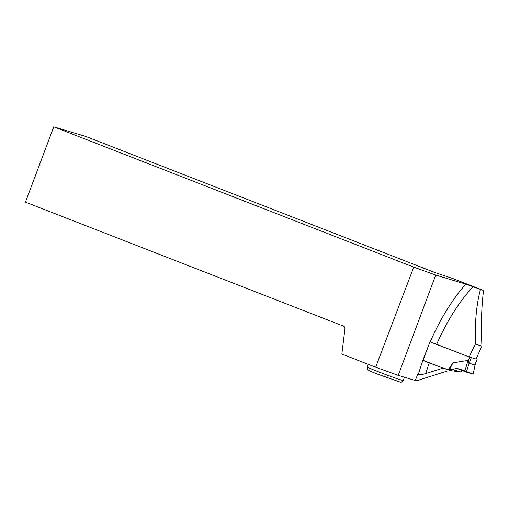 <?xml version="1.0" encoding="UTF-8"?>
<svg xmlns="http://www.w3.org/2000/svg" width="509" height="509" viewBox="0 0 509 509"><rect width="100%" height="100%" fill="white"/><g stroke="black" fill="none" stroke-linecap="round" stroke-linejoin="round"><path stroke-width="0.76" d="M423.062 360.321L444.491 368.675L451.241 370.705L460.48 371.901L453.029 369.661L444.491 368.675M453.029 369.661L456.134 368.128L464.698 371.487L468.083 360.378L452.927 362.841L448.779 369.203M468.083 360.378L469.19 363.248L474.903 364.972L475.234 364.202M475.705 358.915L469.635 357.146L434.05 343.276M452.927 362.841L449.759 369.267M462.745 370.724L460.48 371.901M464.698 371.487L466.378 372.098L469.139 363.025M466.378 372.098L473.173 374.14L475.05 364.807M475.285 364.228L473.173 374.14M469.266 356.974L476.119 359.042A144.092 60.208 -68.7 0 1 481.947 346.088L475.349 344.103A112.215 46.892 -68.7 0 0 469.266 356.974L429.959 341.863L423.004 360.48L443.11 368.134M429.335 362.771A112.215 46.892 111.3 0 0 425.791 373.523C422.712 374.497 420.205 374.872 418.264 374.649L417.596 374.446L415.325 380.509L398.223 375.362L435.717 275.07L465.792 284.124L483.55 290.512C481.463 307.022 480.929 325.55 481.947 346.088M483.55 290.512L453.023 278.614L434.781 272.48L85.926 136.507L53.769 126.824L413.747 267.136L375.667 367.212L398.223 375.362M415.56 379.886L417.482 380.465L447.755 370.889M480.451 289.583C476.5 304.077 474.795 322.248 475.349 344.103M425.791 373.523L443.053 368.122M435.717 275.07L413.747 267.136M53.769 126.824L25.45 202.149L344.179 326.384L344.981 328.432L341.851 354.035L375.667 367.212M472.53 373.848L463.483 370.342L456.134 368.128L466.378 372.098L472.53 373.848M469.635 357.146L468.312 360.69M471.251 357.732L469.19 363.248M476.965 359.449L474.903 364.972M473.109 286.713A112.215 46.892 111.3 0 0 436.665 344.269M430.188 341.933A117.394 49.055 -68.7 0 1 465.792 284.124M418.264 374.649A117.394 49.055 -68.7 0 1 428.075 346.903M403.236 380.484C401.626 382.189 400.698 382.755 400.462 382.176L377.659 374.172C368.02 370.342 368.605 370.387 368.102 370.005C367.619 370.158 367.345 369.171 367.288 367.046A19.189 0.579 20.5 0 0 377.563 371.449A19.189 0.579 20.5 0 0 403.236 380.484L404.451 377.233M477.079 359.475L475.202 364.501M367.288 367.046L368.3 364.342"/></g></svg>
